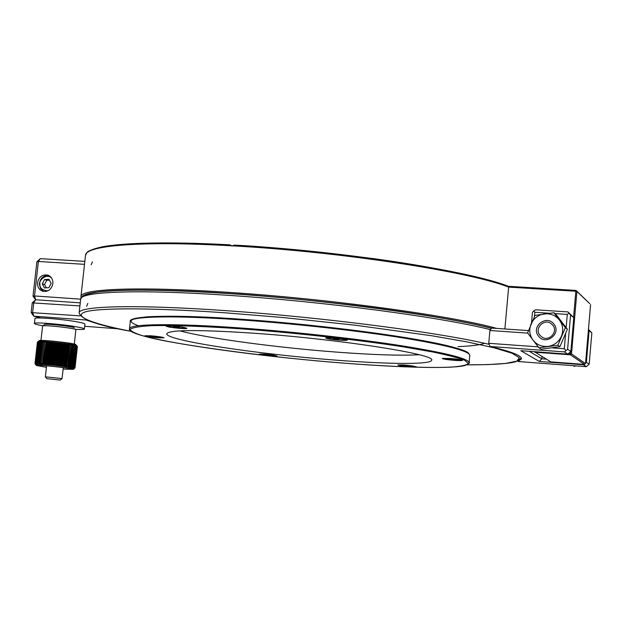 <?xml version="1.0" encoding="UTF-8"?>
<svg xmlns="http://www.w3.org/2000/svg" width="623" height="623" viewBox="0 0 623 623"><rect width="100%" height="100%" fill="white"/><g stroke="black" fill="none" stroke-linecap="round" stroke-linejoin="round"><path stroke-width="0.93" d="M510.681 287.234C485.27 277.134 428.18 265.998 373.411 258.623C317.068 251.435 270.725 246.934 234.365 245.119L231.67 246.007L229.864 244.855L232.254 245.976M227.457 293.495C313.385 298.604 445.904 315.752 491.492 328.368C444.051 315.775 325.198 299.749 227.387 293.48C164.885 289.578 121.578 289.127 97.484 292.101C83.973 294.329 82.291 296.314 82.181 296.564L80.647 299.25C79.892 291.665 136.242 289.127 226.577 295.209C323.633 301.47 441.754 317.216 490.511 329.684M243.219 329.006C207.241 326.46 173.903 325.159 151.739 325.673C139.388 326.351 132.201 327.589 130.176 329.38C130.978 331.389 135.425 333.585 143.516 335.976C171.8 344.441 274.159 357.999 345.017 363.217C385.193 366.34 426.996 368.201 450.935 367.149C461.106 366.386 466.907 365.133 468.34 363.404L464.813 360.367C458.956 358.023 448.287 355.242 432.814 352.003L402.824 346.785C355.383 339.442 291.642 332.565 243.219 329.006M138.501 325.728C126.134 321.429 129.28 318.446 147.939 316.78C170.632 315.62 202.709 316.507 244.154 319.443M409.21 366.698C402.256 366.083 398.463 365.499 397.84 364.961L404.849 365.039L416.257 366.713L409.21 366.698M339.473 340.15C331.062 339.418 326.475 338.663 325.728 337.892L333.476 337.868C341.155 338.523 345.749 339.239 347.276 340.01C347.229 340.454 344.628 340.501 339.473 340.15M158.195 337.83C150.377 337.121 145.992 336.428 145.042 335.758L150.898 335.789C158.133 336.436 162.525 337.098 164.09 337.783L158.195 337.83M335.836 360.133C257.945 354.269 165.212 340.384 166.738 333.772C169.308 329.653 199.142 329.528 256.248 333.391C341.459 339.442 436.754 354.549 431.622 360.211C431.466 364.689 388.752 364.299 335.836 360.133M179.977 330.86C207.272 338.344 276.994 347.626 336.622 352.112C373.348 354.876 400.877 355.749 419.217 354.736M270.904 355.92C263.825 355.281 259.908 354.682 259.137 354.121L265.219 354.191L277.017 355.928L270.904 355.92M180.273 328.399C171.699 327.636 166.925 326.857 165.959 326.063L172.509 326.047C180.382 326.732 185.163 327.472 186.877 328.274C186.884 328.664 184.681 328.703 180.273 328.399M454.44 360.359C446.893 359.697 442.821 359.058 442.229 358.427L450.195 358.466C457.111 359.058 461.199 359.673 462.453 360.304C462.336 360.709 459.665 360.725 454.44 360.359M244.2 319.451C290.007 322.644 353.062 329.349 399.156 336.622C444.456 344.145 467.725 349.9 468.955 353.88M573.573 317.403L575.839 291.237L508.648 287.11L509.108 286.331L576.049 290.427L589.779 303.705L576.914 291.424L571.493 353.95L585.527 363.598L590.588 304.639M576.049 290.427L576.914 291.424L575.839 291.237L576.049 290.427M232.691 245.867C340.493 251.7 469.843 271.714 508.648 287.11L504.879 328.975M568.488 353.646L570.411 353.794L570.582 351.808M534.736 351.715L534.768 352.205L570.466 354.822L570.411 353.794L571.493 353.95L570.466 354.822L584.553 364.416L585.527 363.598M584.553 364.416L550.818 361.885L534.332 351.684M564.469 351.909L490.052 346.481C511.374 351.559 521.84 355.686 521.459 358.864L518.017 361.519L586.298 366.667L583.486 364.767L539.339 361.449L520.781 350.694L567.763 354.137L564.469 351.909L567.6 349.254L570.855 351.52L567.763 354.137M528.436 330.611L491.726 328.064L489.904 330.494L488.744 343.296L490.052 346.481M518.017 361.519L517.954 360.904M565.653 333.25L564.306 348.755L565.832 350.438M564.306 348.755L552.694 347.922M538.233 346.871L488.744 343.296M539.339 361.449L541.784 358.778L529.231 351.31M583.486 364.767L583.868 364.362M546.215 359.105L541.784 358.778L541.979 356.551M585.589 362.859L586.383 362.321L589.163 364.253L586.298 366.667M489.904 330.494L527.79 333.141M534.456 316.562L534.838 312.287L549.268 313.237M554.976 313.61L567.288 314.42L566.143 327.605M570.855 351.52L573.791 317.668L570.582 314.958L567.6 349.254M589.163 364.253L591.85 332.923L589.109 330.611L586.383 362.321M534.838 312.287L533.771 310.947L532.455 312.442L531.528 322.909M588.47 329.318L591.85 332.923M570.582 314.958L569.064 313.26L567.288 314.42M569.064 313.26L567.95 311.913L535.546 309.795L533.771 310.947M573.791 317.668L567.95 311.913M589.109 330.611L588.424 329.847M573.386 365.693L574.499 366.417L575.59 365.865M573.253 365.685L574.499 366.417M91.199 264.752L92.399 261.847M37.559 282.655C38.93 276.838 42.294 274.299 47.636 275.039C51.32 276.441 53.064 279.322 52.862 283.667C51.514 289.422 48.205 291.977 42.917 291.33C39.14 289.968 37.357 287.078 37.559 282.655M84.837 261.38L40.3 258.638L38.408 261.473L84.51 264.331M40.3 258.638L36.889 261.785L38.408 261.473L34.522 295.956L80.655 299.157M36.889 261.785L33.003 296.19L34.522 295.956L35.667 299.749L80.242 302.871L35.667 299.749L33.759 302.669L32.661 312.411L33.813 316.173L85.982 320.004L98.987 324.24L117.708 328.757L84.689 326.288M33.003 296.19L35.667 299.749L32.248 302.879L31.15 312.598L33.813 316.173L40.822 318.01M85.982 320.004L85.919 319.498M80.196 315.869L31.15 312.598M86.605 306.407L87.812 303.401M79.908 305.932L32.248 302.879M552.827 325.237C558.356 331.748 549.213 341.895 542.088 337.16L539.845 335.174C534.207 328.485 543.879 318.275 550.942 323.477L552.827 325.237M553.948 324.17C561.837 333.663 545.53 346.108 538.443 336.038C530.617 326.577 546.815 314.14 553.948 324.17M533.039 340.181C536.925 344.932 541.971 346.995 548.185 346.372C554.345 345.313 558.753 341.949 561.401 336.28C563.651 330.439 562.974 325.011 559.392 320.004C555.459 315.261 550.397 313.229 544.206 313.891C538.07 314.981 533.693 318.345 531.069 323.976C528.841 329.769 529.495 335.174 533.039 340.181L538.965 347.805L557.881 345.228L565.365 327.636L553.87 312.73L535.025 315.402L527.603 332.884L533.039 340.181M538.965 347.805L541.185 349.199L559.952 346.653L567.374 329.201L555.973 314.413L553.87 312.73M565.365 327.636L567.374 329.201M557.881 345.228L559.952 346.653M46.842 378.659L60.205 380.077L46.842 378.659L45.354 376.822L62.051 378.605L63.289 367.601M49.427 280.179L46.772 280.272L44.521 284.571L42.263 283.878L44.521 279.571L48.96 279.314L51.148 283.372L48.89 287.694L44.443 287.943L42.263 283.878M46.772 280.272L44.521 279.571M44.521 284.571L46.367 287.834M84.393 329.006L84.938 324.085C84.892 323.571 82.516 322.87 77.805 321.982C63.538 319.21 34.039 316.858 34.958 318.548L34.397 323.485C33.478 321.865 62.978 324.24 77.26 326.958C81.971 327.83 84.346 328.516 84.393 329.006C84.167 329.52 81.255 329.645 75.656 329.388M42.901 325.782L41.959 325.611C36.998 324.715 34.483 324.007 34.397 323.485M42.644 325.985L44.467 324.552C44.911 323.306 74.121 326.522 74.394 327.846M40.962 340.438L42.613 326.008C43.08 324.638 75.593 328.22 75.874 329.66L74.324 344.075M63.118 369.104L73.164 369.353C72.712 368.224 34.763 364.268 36.461 365.53L46.414 367.321M77.345 346.419L76.637 345.547L77.4 346.489L75.033 367.897L74.09 368.614L74.978 367.85L77.299 346.388L74.978 367.85M74.931 367.819L73.95 368.536L74.799 367.765L77.088 346.279L74.799 367.765M74.721 367.734L73.724 368.45L74.526 367.663L76.902 346.201L74.526 367.663M74.41 367.632L73.389 368.349L74.153 367.562L76.528 346.077L74.153 367.562M74.005 367.523L72.969 368.248L73.678 367.445L75.881 345.897L73.678 367.445M73.498 367.406L72.455 368.131L73.109 367.321L75.282 345.757L73.109 367.321M72.899 367.282L71.847 368.006L72.447 367.188L74.83 345.656L72.447 367.188M72.206 367.149L71.154 367.874L71.692 367.056L73.81 345.446L71.692 367.056M71.427 367.009L70.376 367.741L72.946 345.282L70.851 366.908M70.555 366.861L69.519 367.601L72.003 345.119L69.932 366.76M69.612 366.706L68.585 367.453L70.983 344.947L68.935 366.604M68.585 366.55L67.58 367.297L69.885 344.768L67.86 366.441M67.486 366.386L66.505 367.142L69.122 344.651L68.732 344.589L66.326 366.223L66.723 366.277M66.326 366.223L65.376 366.986L67.923 344.472L67.51 344.418L65.111 366.059L65.516 366.114M65.111 366.059L64.192 366.822L66.669 344.293L66.24 344.239L63.834 365.888L64.262 365.942M63.834 365.888L62.954 366.667L62.954 365.779L65.36 344.114L64.924 344.06L62.518 365.717L62.954 365.779M62.518 365.717L61.677 366.503L61.607 365.608L64.021 343.935L63.569 343.88L61.155 365.553L61.607 365.608M61.155 365.553L60.361 366.34L60.229 365.436L62.643 343.764L62.175 343.709L59.761 365.382L60.229 365.436M59.761 365.382L59.021 366.184L58.819 365.273L61.233 343.592L60.758 343.538L58.344 365.218L58.819 365.273M58.344 365.218L57.659 366.028L57.386 365.109L59.8 343.421L59.325 343.366L56.911 365.055L57.386 365.109M56.911 365.055L56.28 365.872L55.945 364.953L58.36 343.257L57.884 343.203L55.47 364.899L55.945 364.953M55.47 364.899L54.894 365.724L54.497 364.798L56.919 343.102L56.436 343.047L54.022 364.743L54.497 364.798M54.022 364.743L53.508 365.576L53.048 364.65L55.47 342.954L54.995 342.899L52.573 364.595L53.048 364.65M52.573 364.595L52.13 365.436L51.616 364.502L54.037 342.806L53.57 342.759L51.148 364.455L51.616 364.502M51.148 364.455L50.759 365.304L50.198 364.369L52.62 342.673L52.161 342.627L49.739 364.323L50.198 364.369M49.739 364.323L49.419 365.179L48.804 364.237L51.234 342.541L50.782 342.502L48.353 364.198L48.804 364.237M48.353 364.198L48.103 365.062L47.449 364.112L49.871 342.424L49.435 342.393L47.005 364.073L47.449 364.112M47.005 364.073L46.826 364.946L46.125 364.003L48.555 342.323L48.127 342.284L45.697 363.964L46.125 364.003M45.697 363.964L45.588 364.844L44.856 363.902L47.278 342.222L46.873 342.191L44.443 363.871L44.856 363.902M44.443 363.871L44.404 364.751L43.633 363.809L46.063 342.136L43.244 363.777L43.633 363.809M43.244 363.777L43.275 364.673L42.473 363.723L44.903 342.066L42.473 363.723M42.099 363.7L42.2 364.595L41.375 363.653L43.805 342.004L41.375 363.653M41.032 363.63L41.196 364.533L40.355 363.591L42.785 341.957L40.355 363.591M40.036 363.575L40.269 364.486L39.405 363.544L41.834 341.918L39.405 363.544M39.109 363.528L39.413 364.447L38.54 363.505L40.97 341.895L38.54 363.505M38.276 363.497L38.634 364.416L37.762 363.482L40.191 341.879L37.762 363.482M37.528 363.474L37.948 364.4L37.076 363.466L39.498 341.887L37.076 363.466M36.866 363.466L37.341 364.393L36.477 363.466L38.899 341.895L36.477 363.466M36.298 363.466L36.835 364.4L35.978 363.474L38.4 341.926L35.978 363.474M35.83 363.482L36.414 364.416L35.573 363.497L37.995 341.965L35.573 363.497M35.464 363.513L36.095 364.447L35.27 363.536L37.692 342.019L35.27 363.536M35.192 363.544L35.869 364.486L35.067 363.583L37.489 342.082L35.067 363.583M35.028 363.598L35.737 364.533L34.974 363.637L37.388 342.159L34.974 363.637M38.307 341.427L39.265 340.664C39.56 339.333 75.585 343.242 75.897 344.636L75.913 344.651M37.388 342.159L38.338 341.396M37.692 342.019L38.696 341.272L37.886 341.98M37.995 341.965L39.023 341.225L38.252 341.934M38.4 341.926L39.436 341.186L38.727 341.902M38.899 341.895L39.95 341.17L39.288 341.887M39.498 341.887L40.557 341.155L39.95 341.879M40.191 341.879L41.25 341.163L40.705 341.887M40.97 341.895L42.021 341.17L41.539 341.91M41.834 341.918L42.878 341.202L42.457 341.941M42.785 341.957L43.812 341.24L43.462 341.988M43.805 342.004L44.817 341.287L44.529 342.043M44.903 342.066L45.884 341.349L45.674 342.113M46.063 342.136L47.021 341.427L46.873 342.191M47.278 342.222L48.205 341.513L48.127 342.284M48.555 342.323L49.443 341.606L49.435 342.393M49.871 342.424L50.72 341.716L50.782 342.502M51.234 342.541L52.028 341.825L52.161 342.627M52.62 342.673L53.368 341.949L53.57 342.759M54.037 342.806L54.731 342.082L54.995 342.899M55.47 342.954L56.109 342.222L56.436 343.047M56.919 343.102L57.495 342.37L57.884 343.203M58.36 343.257L58.881 342.525L59.325 343.366M59.8 343.421L60.26 342.681L60.758 343.538M61.233 343.592L61.615 342.845L62.175 343.709M62.643 343.764L62.954 343.016L63.569 343.88M64.021 343.935L64.27 343.18L64.924 344.06M65.36 344.114L65.547 343.351L66.24 344.239M66.669 344.293L66.778 343.522L67.51 344.418M67.923 344.472L67.962 343.694L68.732 344.589M69.122 344.651L69.091 343.865L69.885 344.768M70.259 344.831L70.158 344.036L70.983 344.947M71.326 345.002L71.162 344.2L72.003 345.119M72.323 345.173L72.097 344.363L72.946 345.282M73.241 345.337L72.946 344.527L73.81 345.446M74.082 345.5L73.724 344.675L74.589 345.609M74.83 345.656L74.417 344.823L75.282 345.757M75.492 345.804L75.017 344.963L75.881 345.897M76.053 345.944L75.531 345.095L76.38 346.038M76.528 346.077L75.951 345.228L76.785 346.162M76.902 346.201L76.279 345.344L77.088 346.279M77.174 346.318L76.504 345.446L77.299 346.388M74.76 368.193L73.187 369.447M75.033 367.897L77.4 346.489M48.205 341.513L45.588 364.844M49.443 341.606L46.826 364.946M64.192 366.822L66.778 343.522M50.72 341.716L48.103 365.062M62.954 366.667L65.547 343.351M52.028 341.825L49.419 365.179M61.677 366.503L64.27 343.18M53.368 341.949L50.759 365.304M60.361 366.34L62.954 343.016M54.731 342.082L52.13 365.436M59.021 366.184L61.615 342.845M56.109 342.222L53.508 365.576M57.659 366.028L60.26 342.681M57.495 342.37L54.894 365.724M56.28 365.872L58.881 342.525M560.723 320.572L563.285 323.898M565.248 334.201L561.977 341.895M554.423 347.4L547.547 348.335M450.554 358.536C456.604 359.058 460.023 359.58 460.802 360.11L454.097 360.117C448.077 359.596 444.674 359.074 443.888 358.544L450.554 358.536M451.387 359.463L449.3 359.097L450.25 358.965L455.374 359.557L451.387 359.463L451.426 359.05M412.636 365.95L414.754 366.526C412.644 366.854 408.229 366.558 401.5 365.639L399.359 365.062C401.461 364.728 405.892 365.031 412.636 365.95M404.304 365.576L409.802 366.005L404.304 365.576M275.397 355.819C274.003 356.263 260.18 354.775 260.609 354.222L260.757 354.144C262.057 353.685 276.02 355.188 275.553 355.733L275.397 355.819M266.021 354.651L270.686 355.188L266.021 354.651M157.603 337.58C151.342 337.02 147.674 336.451 146.607 335.883L151.514 335.875C157.814 336.443 161.482 337.004 162.533 337.573L157.603 337.58M154.956 336.568L156.895 337.105L151.872 336.529L154.956 336.568M154.193 336.903L154.239 336.506M171.029 327.114L167.68 326.211C169.627 325.774 174.362 326.094 181.861 327.161L185.171 328.056C183.217 328.492 178.505 328.173 171.029 327.114M179.408 327.355L173.443 326.919L179.408 327.355M175.966 327.34L176.013 326.873M327.745 337.892C329.692 337.253 346.092 339.013 345.516 339.8L345.243 339.948C343.172 340.571 326.958 338.826 327.496 338.032L327.745 337.892M338.889 339.34L333.321 338.686L338.92 339.021M335.758 338.624L335.711 339.107M82.143 296.603C89.704 287.429 170.702 289.407 227.115 293.363C260.149 295.372 302.264 299.328 353.459 305.239C403.564 311.259 458.801 319.926 491.609 328.22M230.689 245.758C141.016 240.642 85.016 245.587 85.507 255.337L80.935 296.618C80.196 288.901 136.554 286.222 226.881 292.249C328.243 298.705 451.379 315.604 496.757 328.414M229.832 244.862C175.772 241.669 100.435 241.381 87.944 252.074M80.647 299.25L79.137 312.933C78.296 306.041 134.607 304.25 224.981 310.604C322.083 317.185 440.329 332.589 489.187 344.355M79.137 312.933C81.224 319.56 98.566 325.689 131.157 331.335C81.099 321.67 66.988 312.653 96.877 310.02C126.414 307.326 181.542 309.732 225.456 312.824L283.06 317.535L355.157 325.19L432.269 335.828L466.526 341.809L493.875 347.735L511.888 353.163L519.418 357.711L516.833 361.145L505.72 363.404L488.339 364.58L467.009 364.844M243.048 328.157C173.661 323.049 128.86 323.82 129.491 328.835C125.168 337.861 244.675 355.523 345.025 363.217C402.684 367.718 451.652 368.941 465.256 365.436C469.064 363.45 470.349 362.547 469.111 362.734C468.683 358.607 446.068 352.93 401.259 345.695C357.228 338.834 295.769 331.997 243.048 328.157M243.873 320.121C174.502 315.129 129.685 316.204 130.277 321.507C127.762 316.009 172.112 314.047 244.185 319.443C296.704 323.173 357.906 330.034 401.742 337.027C446.193 344.091 468.87 350.212 469.781 355.398C469.376 351.029 446.784 345.15 402.014 337.759C358.007 330.758 296.579 323.874 243.873 320.121M48.088 290.754C42.317 290.474 39.599 288.223 39.942 284.01C38.346 280.303 47.332 272.453 51.888 278.536M47.223 275.397L48.75 275.475C43.244 275.389 40.113 278.279 39.366 284.135L40.526 288.542L43.75 291.502M80.935 296.618L81.091 297.88M229.864 244.855C169.222 241.802 126.827 242.433 102.678 246.739C89.034 249.815 87.197 252.159 86.963 252.549L85.507 255.337M234.318 245.104C342.377 251.022 471.089 271.114 508.991 286.533M521.342 358.139L516.124 361.558C509.443 363.723 493.066 364.821 466.985 364.852M469.781 355.398L469.111 362.734M130.277 321.507L129.491 328.835M458.03 346.637C471.44 346.053 480.278 344.947 484.554 343.304M46.585 365.818L45.354 376.822M60.205 380.077L62.059 378.597M36.461 365.53L35.192 363.964M345.516 339.8L345.555 339.41M327.496 338.032L327.534 337.643"/></g></svg>
